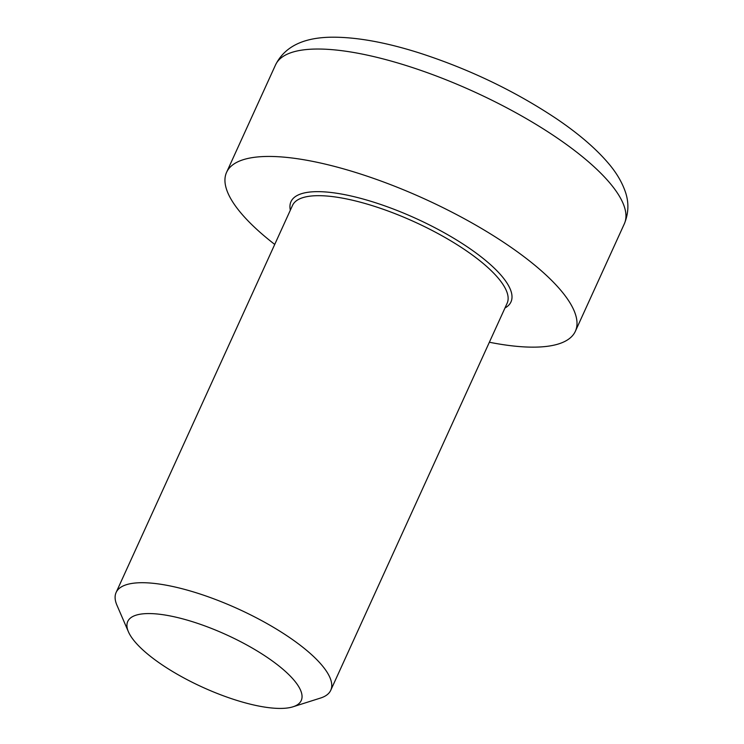 <?xml version="1.0" encoding="UTF-8"?>
<svg xmlns="http://www.w3.org/2000/svg" width="744" height="744" viewBox="0 0 744 744"><rect width="100%" height="100%" fill="white"/><g stroke="black" fill="none" stroke-linecap="round" stroke-linejoin="round"><path stroke-width="1.12" d="M292.978 706.8L320.524 698.049A117.933 35.638 -155.5 0 0 330.745 690.293A117.933 35.638 -155.5 0 0 319.781 662.811A117.933 35.638 -155.5 0 0 205.214 595.739A117.933 35.638 -155.5 0 0 116.111 592.484A117.933 35.638 -155.5 0 0 116.966 605.281L128.433 631.814A95.325 28.802 24.5 0 1 226.436 634.79A95.325 28.802 24.5 0 1 292.978 706.8A95.325 28.802 24.5 0 1 215.165 692.627A95.325 28.802 24.5 0 1 136.617 643.681A95.325 28.802 24.5 0 1 128.433 631.814M489.366 342.24A191.645 57.911 -155.5 0 0 575.363 331.275A191.645 57.911 -155.5 0 0 557.544 286.607A191.645 57.911 -155.5 0 0 371.368 177.621A191.645 57.911 -155.5 0 0 226.585 172.32A191.645 57.911 -155.5 0 0 244.413 216.988A191.645 57.911 -155.5 0 0 274.731 244.423M504.971 307.997A120.881 36.53 -155.5 0 0 416.129 218.559A120.881 36.53 -155.5 0 0 290.337 210.189M116.111 592.484L292.494 205.446A117.933 35.638 24.5 0 1 381.598 208.711A117.933 35.638 24.5 0 1 496.155 275.773A117.933 35.638 24.5 0 1 507.129 303.264L330.745 690.293M624.318 223.86C628.847 212.849 629.061 201.81 624.96 190.743C621.547 181.378 616.079 172.301 608.564 163.494C595.86 148.521 578.414 133.548 556.224 118.566C514.839 91.019 469.352 69.192 419.774 53.094C385.755 42.278 356.292 36.977 331.378 37.2C309.467 37.526 286.449 43.068 275.54 64.905A191.645 57.911 24.5 0 1 420.323 70.206A191.645 57.911 24.5 0 1 606.49 179.192A191.645 57.911 24.5 0 1 624.318 223.86L575.363 331.275M275.54 64.905L226.585 172.32"/></g></svg>
